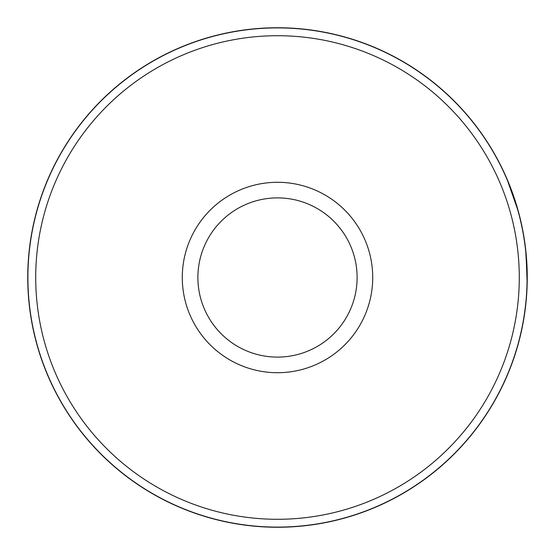 <?xml version="1.0" encoding="UTF-8"?>
<svg xmlns="http://www.w3.org/2000/svg" width="555" height="555" viewBox="0 0 555 555"><rect width="100%" height="100%" fill="white"/><g stroke="black" fill="none" stroke-linecap="round" stroke-linejoin="round"><path stroke-width="0.83" d="M526.154 300.893L526.764 293.116M527.167 283.876L526.071 253.274M525.231 245.823L525.183 245.442M499.257 162.622L498.876 161.887M499.292 162.684L502.254 168.602M506.375 177.551L510.551 187.708M514.658 199.19L519.979 217.678M522.664 229.846L524.045 237.609L522.664 229.846M293.317 371.392A95.217 95.217 0 0 1 183.608 293.317A95.217 95.217 0 0 1 261.683 183.608A95.217 95.217 0 0 1 371.392 261.683A95.217 95.217 0 0 1 293.317 371.392M264.277 198.995A79.608 79.608 0 0 0 198.995 290.723A79.608 79.608 0 0 0 290.723 356.005A79.608 79.608 0 0 0 356.005 264.277A79.608 79.608 0 0 0 264.277 198.995M317.661 515.928A241.786 241.786 0 0 0 515.928 237.339A241.786 241.786 0 0 0 237.339 39.072A241.786 241.786 0 0 0 39.072 317.661A241.786 241.786 0 0 0 317.661 515.928M236.041 31.371A249.59 249.59 0 0 1 523.629 236.041A249.59 249.59 0 0 1 318.958 523.629A249.59 249.59 0 0 1 31.371 318.958A249.59 249.59 0 0 1 236.041 31.371M525.578 248.661L527.25 276.827M526.119 301.233L524.045 317.37M524.01 317.578L524.107 316.974M518.502 211.968L506.805 178.543M526.716 261.148L527.25 276.3L527.042 287.712M526.868 291.257L526.757 293.13M318.986 523.781A249.75 249.75 0 0 0 523.781 236.014A249.75 249.75 0 0 0 236.014 31.219A249.75 249.75 0 0 0 31.219 318.986A249.75 249.75 0 0 0 318.986 523.781"/></g></svg>
